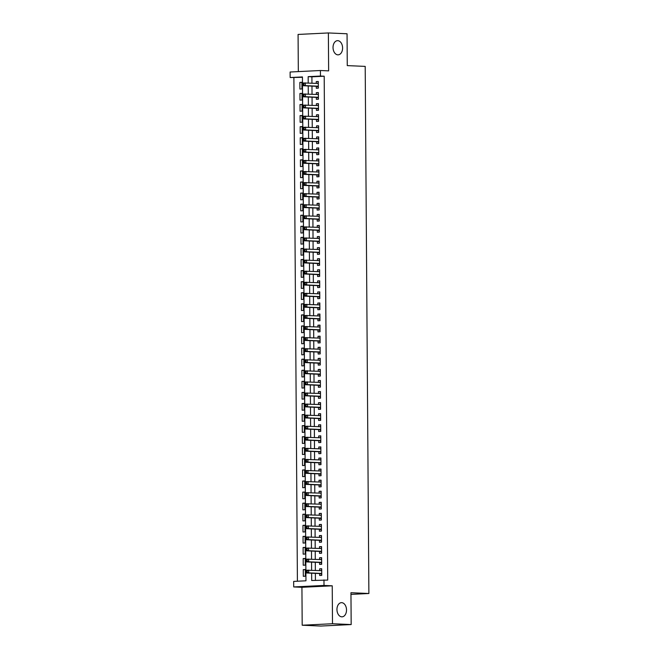 <?xml version="1.0" encoding="UTF-8"?>
<svg xmlns="http://www.w3.org/2000/svg" width="659" height="659" viewBox="0 0 659 659"><rect width="100%" height="100%" fill="white"/><g stroke="black" fill="none" stroke-linecap="round" stroke-linejoin="round"><path stroke-width="0.99" d="M337.861 54.845A7.092 4.778 -92.8 0 1 333.034 47.769A7.092 4.778 -92.8 0 1 337.466 40.669A7.092 4.778 -92.8 0 1 337.762 40.669A7.092 4.778 -92.8 0 1 342.589 47.745A7.092 4.778 -92.8 0 1 338.158 54.845A7.092 4.778 -92.8 0 1 337.861 54.845M341.782 616.832A7.092 4.778 -92.8 0 1 336.955 609.764A7.092 4.778 -92.8 0 1 341.387 602.664A7.092 4.778 -92.8 0 1 341.683 602.664A7.092 4.778 -92.8 0 1 346.51 609.74A7.092 4.778 -92.8 0 1 342.087 616.832A7.092 4.778 -92.8 0 1 341.782 616.832M302.44 77.292L290.158 77.548L290.117 72.012L320.414 70.513L320.455 76.057L308.173 76.658L308.214 82.985M350.967 594.393L368.883 593.504L365.201 66.394L347.268 65.612L347.054 33.774L328.371 32.95L298.074 34.441L298.329 71.609M368.883 593.504L350.95 592.721L351.173 624.559L320.875 626.05L302.193 625.226L332.498 623.735L332.235 585.81L324.014 585.447L293.708 586.938L293.675 581.403L305.957 580.801L302.44 76.938L290.158 77.548M332.235 585.81L301.929 587.301L302.193 625.226M301.929 587.301L293.708 586.938M293.889 77.713L297.407 581.222M351.173 624.559L332.498 623.735M316.271 86.304L316.287 88.24L318.338 88.141L318.289 81.494L316.246 81.592L316.254 83.339M316.353 97.375L316.369 99.311L318.412 99.212L318.363 92.565L316.32 92.672L316.328 94.418M316.427 108.447L316.444 110.382L318.486 110.284L318.445 103.644L316.394 103.743L316.411 105.489M316.509 119.526L316.518 121.462L318.569 121.363L318.519 114.715L316.477 114.814L316.485 116.561M316.584 130.597L316.6 132.533L318.643 132.434L318.602 125.787L316.551 125.885L316.567 127.64M316.658 141.669L316.674 143.604L318.725 143.505L318.676 136.866L316.625 136.965L316.641 138.711M316.74 152.74L316.748 154.684L318.799 154.577L318.75 147.937L316.707 148.036L316.715 149.782M316.814 163.819L316.831 165.755L318.874 165.656L318.832 159.008L316.781 159.107L316.798 160.854M316.897 174.89L316.905 176.826L318.956 176.727L318.907 170.08L316.864 170.187L316.872 171.933M316.971 185.962L316.987 187.906L319.03 187.799L318.989 181.159L316.938 181.258L316.946 183.004M317.045 197.041L317.061 198.977L319.113 198.878L319.063 192.23L317.012 192.329L317.028 194.076M317.127 208.112L317.136 210.048L319.187 209.949L319.137 203.302L317.094 203.409L317.103 205.155M317.201 219.183L317.218 221.127L319.261 221.02L319.22 214.381L317.168 214.48L317.185 216.226M317.276 230.263L317.292 232.199L319.343 232.1L319.294 225.452L317.251 225.551L317.259 227.297M317.358 241.334L317.374 243.27L319.417 243.171L319.368 236.523L317.325 236.63L317.333 238.377M317.432 252.405L317.449 254.341L319.491 254.242L319.45 247.603L317.399 247.702L317.416 249.448M317.514 263.485L317.523 265.42L319.574 265.322L319.524 258.674L317.481 258.773L317.49 260.519M317.589 274.556L317.605 276.492L319.648 276.393L319.607 269.745L317.556 269.852L317.572 271.599M317.663 285.627L317.679 287.563L319.73 287.464L319.681 280.825L317.63 280.923L317.646 282.67M317.745 296.698L317.753 298.642L319.804 298.535L319.755 291.896L317.712 291.995L317.72 293.741M317.819 307.778L317.836 309.714L319.879 309.615L319.837 302.967L317.786 303.066L317.803 304.82M317.902 318.849L317.91 320.785L319.961 320.686L319.912 314.038L317.869 314.145L317.877 315.892M317.976 329.92L317.992 331.864L320.035 331.757L319.994 325.118L317.943 325.216L317.951 326.963M318.05 341L318.066 342.935L320.117 342.837L320.068 336.189L318.017 336.288L318.033 338.034M318.132 352.071L318.14 354.007L320.192 353.908L320.142 347.26L318.099 347.367L318.108 349.113M318.206 363.142L318.223 365.086L320.266 364.979L320.225 358.339L318.173 358.438L318.19 360.185M318.289 374.221L318.297 376.157L320.348 376.058L320.299 369.411L318.256 369.51L318.264 371.256M318.363 385.293L318.379 387.228L320.422 387.13L320.373 380.482L318.33 380.589L318.338 382.335M318.437 396.364L318.454 398.3L320.496 398.201L320.455 391.561L318.404 391.66L318.421 393.407M318.519 407.443L318.528 409.379L320.579 409.28L320.529 402.633L318.486 402.731L318.495 404.478M318.594 418.514L318.61 420.45L320.653 420.351L320.612 413.704L318.561 413.811L318.577 415.557M318.668 429.586L318.684 431.521L320.735 431.423L320.686 424.783L318.635 424.882L318.651 426.628M318.75 440.657L318.758 442.601L320.809 442.494L320.76 435.854L318.717 435.953L318.725 437.7M318.824 451.736L318.841 453.672L320.884 453.573L320.842 446.926L318.791 447.024L318.808 448.779M318.907 462.807L318.915 464.743L320.966 464.644L320.917 457.997L318.874 458.104L318.882 459.85M318.981 473.879L318.997 475.823L321.04 475.716L320.999 469.076L318.948 469.175L318.956 470.921M319.055 484.958L319.071 486.894L321.122 486.795L321.073 480.147L319.022 480.246L319.038 481.993M319.137 496.029L319.145 497.965L321.197 497.866L321.147 491.219L319.104 491.326L319.113 493.072M319.211 507.101L319.228 509.045L321.271 508.937L321.23 502.298L319.178 502.397L319.195 504.143M319.294 518.18L319.302 520.116L321.353 520.017L321.304 513.369L319.261 513.468L319.269 515.214M319.368 529.251L319.384 531.187L321.427 531.088L321.378 524.44L319.335 524.548L319.343 526.294M319.442 540.322L319.458 542.266L321.501 542.159L321.46 535.52L319.409 535.619L319.426 537.365M319.524 551.402L319.533 553.338L321.584 553.239L321.534 546.591L319.491 546.69L319.5 548.436M319.599 562.473L319.615 564.409L321.658 564.31L321.617 557.662L319.566 557.769L319.582 559.516M305.315 569.738L303.264 569.648L303.313 576.296L305.356 576.188L305.315 569.549L303.264 569.648M305.232 558.667L303.189 558.577L303.231 565.216L305.282 565.117L305.232 558.47L303.189 558.577M305.158 547.588L303.107 547.497L303.156 554.145L305.199 554.046L305.158 547.398L303.107 547.497M305.084 536.517L303.033 536.426L303.082 543.074L305.125 542.967L305.076 536.327L303.033 536.426M305.002 525.445L302.959 525.355L303 531.994L305.051 531.895L305.002 525.248L302.959 525.355M304.928 514.366L302.876 514.275L302.926 520.923L304.969 520.824L304.928 514.177L302.876 514.275M304.845 503.295L302.802 503.204L302.843 509.852L304.895 509.745L304.845 503.105L302.802 503.204M304.771 492.224L302.72 492.133L302.769 498.772L304.82 498.674L304.771 492.034L302.72 492.133M304.697 481.144L302.646 481.054L302.695 487.701L304.738 487.602L304.697 480.955L302.646 481.054M304.615 470.073L302.572 469.982L302.613 476.63L304.664 476.523L304.615 469.883L302.572 469.982M304.54 459.002L302.489 458.911L302.539 465.551L304.582 465.452L304.54 458.812L302.489 458.911M304.466 447.922L302.415 447.84L302.456 454.479L304.507 454.38L304.458 447.733L302.415 447.84M304.384 436.851L302.333 436.76L302.382 443.408L304.433 443.309L304.384 436.662L302.333 436.76M304.31 425.78L302.259 425.689L302.308 432.337L304.351 432.23L304.31 425.59L302.259 425.689M304.227 414.709L302.184 414.618L302.226 421.258L304.277 421.159L304.227 414.511L302.184 414.618M304.153 403.629L302.102 403.539L302.151 410.186L304.194 410.087L304.153 403.44L302.102 403.539M304.079 392.558L302.028 392.467L302.077 399.115L304.12 399.008L304.071 392.369L302.028 392.467M303.997 381.487L301.954 381.396L301.995 388.036L304.046 387.937L303.997 381.289L301.954 381.396M303.923 370.407L301.871 370.317L301.921 376.964L303.964 376.866L303.923 370.218L301.871 370.317M303.84 359.336L301.797 359.246L301.838 365.893L303.89 365.786L303.84 359.147L301.797 359.246M303.766 348.265L301.715 348.174L301.764 354.814L303.815 354.715L303.766 348.076L301.715 348.174M303.692 337.186L301.641 337.095L301.69 343.743L303.733 343.644L303.692 336.996L301.641 337.095M303.61 326.114L301.567 326.024L301.608 332.671L303.659 332.564L303.61 325.925L301.567 326.024M303.535 315.043L301.484 314.953L301.534 321.592L303.577 321.493L303.535 314.854L301.484 314.953M303.461 303.964L301.41 303.881L301.451 310.521L303.502 310.422L303.453 303.774L301.41 303.881M303.379 292.893L301.328 292.802L301.377 299.45L303.428 299.351L303.379 292.703L301.328 292.802M303.305 281.821L301.254 281.731L301.303 288.378L303.346 288.271L303.305 281.632L301.254 281.731M303.222 270.75L301.179 270.66L301.221 277.299L303.272 277.2L303.222 270.552L301.179 270.66M303.148 259.671L301.097 259.58L301.147 266.228L303.189 266.129L303.148 259.481L301.097 259.58M303.074 248.6L301.023 248.509L301.072 255.157L303.115 255.049L303.066 248.41L301.023 248.509M302.992 237.528L300.949 237.438L300.99 244.077L303.041 243.978L302.992 237.331L300.949 237.438M302.918 226.449L300.866 226.358L300.916 233.006L302.959 232.907L302.918 226.259L300.866 226.358M302.835 215.378L300.792 215.287L300.833 221.935L302.885 221.828L302.835 215.188L300.792 215.287M302.761 204.306L300.71 204.216L300.759 210.855L302.81 210.756L302.761 204.109L300.71 204.216M302.687 193.227L300.636 193.136L300.685 199.784L302.728 199.685L302.687 193.038L300.636 193.136M302.605 182.156L300.562 182.065L300.603 188.713L302.654 188.606L302.605 181.966L300.562 182.065M302.53 171.085L300.479 170.994L300.529 177.633L302.572 177.535L302.53 170.895L300.479 170.994M302.456 160.005L300.405 159.923L300.446 166.562L302.497 166.463L302.448 159.816L300.405 159.923M302.374 148.934L300.323 148.843L300.372 155.491L302.423 155.392L302.374 148.745L300.323 148.843M302.3 137.863L300.249 137.772L300.298 144.412L302.341 144.313L302.3 137.673L300.249 137.772M302.217 126.792L300.174 126.701L300.216 133.34L302.267 133.242L302.217 126.594L300.174 126.701M302.143 115.712L300.092 115.622L300.142 122.269L302.184 122.17L302.143 115.523L300.092 115.622M302.069 104.641L300.018 104.55L300.067 111.198L302.11 111.091L302.061 104.451L300.018 104.55M301.987 93.57L299.944 93.479L299.985 100.119L302.036 100.02L301.987 93.372L299.944 93.479M301.954 88.949L301.913 82.301L299.861 82.4L299.911 89.047L301.954 88.949M311.641 573.19L311.691 580.513L327.712 580.077L324.195 76.213L311.905 76.823L311.954 83.149M311.971 86.115L312.028 94.229M312.053 97.186L312.102 105.3M312.127 108.257L312.185 116.371M312.201 119.337L312.259 127.451M312.284 130.408L312.341 138.522M312.358 141.479L312.415 149.593M312.44 152.55L312.49 160.672M312.514 163.63L312.572 171.744M312.588 174.701L312.646 182.815M312.671 185.772L312.728 193.886M312.745 196.852L312.803 204.965M312.819 207.923L312.877 216.037M312.901 218.994L312.959 227.108M312.976 230.073L313.033 238.187M313.058 241.145L313.107 249.259M313.132 252.216L313.19 260.33M313.206 263.295L313.264 271.409M313.289 274.366L313.346 282.48M313.363 285.438L313.42 293.552M313.445 296.517L313.495 304.631M313.519 307.588L313.577 315.702M313.593 318.659L313.651 326.773M313.676 329.731L313.733 337.845M313.75 340.81L313.808 348.924M313.824 351.881L313.882 359.995M313.906 362.952L313.964 371.066M313.981 374.032L314.038 382.146M314.063 385.103L314.112 393.217M314.137 396.174L314.195 404.288M314.211 407.254L314.269 415.368M314.294 418.325L314.351 426.439M314.368 429.396L314.425 437.51M314.45 440.476L314.5 448.59M314.524 451.547L314.582 459.661M314.598 462.618L314.656 470.732M314.681 473.689L314.738 481.803M314.755 484.769L314.813 492.883M314.829 495.84L314.887 503.954M314.911 506.911L314.969 515.025M314.986 517.99L315.043 526.104M315.068 529.062L315.117 537.176M315.142 540.133L315.2 548.247M315.216 551.212L315.274 559.326M315.299 562.284L315.356 570.397M315.373 573.355L315.422 580.332M319.673 573.544L319.689 575.48L321.74 575.381L321.691 568.742L319.64 568.841L319.656 570.587M320.414 70.513L328.635 70.875L328.371 32.95M324.195 76.213L320.455 76.057M323.973 579.912L324.014 585.447M308.239 85.95L308.297 94.064M308.313 97.021L308.371 105.135M308.387 108.092L308.445 116.206M308.47 119.172L308.527 127.286M308.544 130.243L308.601 138.357M308.626 141.314L308.684 149.428M308.7 152.394L308.758 160.508M308.774 163.465L308.832 171.579M308.857 174.536L308.914 182.65M308.931 185.607L308.989 193.73M309.013 196.687L309.063 204.801M309.087 207.758L309.145 215.872M309.162 218.829L309.219 226.943M309.244 229.909L309.302 238.023M309.318 240.98L309.376 249.094M309.392 252.051L309.45 260.165M309.475 263.13L309.532 271.244M309.549 274.202L309.606 282.316M309.631 285.273L309.689 293.387M309.705 296.352L309.763 304.466M309.779 307.423L309.837 315.537M309.862 318.495L309.919 326.609M309.936 329.574L309.994 337.688M310.018 340.645L310.068 348.759M310.092 351.717L310.15 359.83M310.167 362.788L310.224 370.902M310.249 373.867L310.307 381.981M310.323 384.938L310.381 393.052M310.397 396.01L310.455 404.124M310.48 407.089L310.537 415.203M310.554 418.16L310.611 426.274M310.636 429.231L310.694 437.345M310.71 440.311L310.768 448.425M310.784 451.382L310.842 459.496M310.867 462.453L310.924 470.567M310.941 473.533L310.999 481.647M311.023 484.604L311.073 492.718M311.097 495.675L311.155 503.789M311.172 506.746L311.229 514.86M311.254 517.826L311.312 525.94M311.328 528.897L311.386 537.011M311.402 539.968L311.46 548.082M311.485 551.048L311.542 559.161M311.559 562.119L311.616 570.233M311.905 76.823L308.173 76.658M321.691 568.931L319.64 568.841M301.913 82.49L299.861 82.4M321.617 557.852L319.566 557.769M321.534 546.781L319.491 546.69M321.46 535.709L319.409 535.619M321.386 524.638L319.335 524.548M321.304 513.559L319.261 513.468M321.23 502.488L319.178 502.397M321.147 491.416L319.104 491.326M321.073 480.337L319.022 480.246M320.999 469.266L318.948 469.175M320.917 458.194L318.874 458.104M320.842 447.115L318.791 447.024M320.768 436.044L318.717 435.953M320.686 424.973L318.635 424.882M320.612 413.893L318.561 413.811M320.529 402.822L318.486 402.731M320.455 391.751L318.404 391.66M320.381 380.68L318.33 380.589M320.299 369.6L318.256 369.51M320.225 358.529L318.173 358.438M320.142 347.458L318.099 347.367M320.068 336.378L318.017 336.288M319.994 325.307L317.943 325.216M319.912 314.236L317.869 314.145M319.837 303.156L317.786 303.066M319.763 292.085L317.712 291.995M319.681 281.014L317.63 280.923M319.607 269.935L317.556 269.852M319.524 258.863L317.481 258.773M319.45 247.792L317.399 247.702M319.376 236.721L317.325 236.63M319.294 225.642L317.251 225.551M319.22 214.57L317.168 214.48M319.137 203.499L317.094 203.409M319.063 192.42L317.012 192.329M318.989 181.349L316.938 181.258M318.907 170.277L316.864 170.187M318.832 159.198L316.781 159.107M318.758 148.127L316.707 148.036M318.676 137.056L316.625 136.965M318.602 125.976L316.551 125.885M318.519 114.905L316.477 114.814M318.445 103.834L316.394 103.743M318.371 92.754L316.32 92.672M318.289 81.683L316.246 81.592M306.303 570.966L306.311 572.07L307.135 572.028L307.127 570.925L306.303 570.966L306.657 570.208L321.707 570.678M307.127 570.925L308.7 570.101L308.725 572.877L306.674 572.976L320.274 573.569A1.112 0.75 87.2 0 1 320.554 573.668L321.732 574.417M321.724 573.445L308.725 572.877L307.135 572.028M320.719 570.636L321.699 570.084M306.311 572.07L306.674 572.976M306.229 559.886L306.237 560.998L307.053 560.957L307.045 559.853L306.229 559.886L306.583 559.129L321.625 559.606M307.045 559.853L308.626 559.03L308.643 561.798L306.6 561.905L320.2 562.498A1.112 0.75 87.2 0 1 320.48 562.588L321.65 563.338M321.65 562.374L308.643 561.798L307.053 560.957M320.645 559.557L321.625 559.013M306.237 560.998L306.6 561.905M306.147 548.815L306.155 549.927L306.979 549.886L306.97 548.774L306.147 548.815L306.501 548.057L321.551 548.527M306.97 548.774L308.552 547.959L308.569 550.726L306.517 550.825L320.117 551.426A1.112 0.75 87.2 0 1 320.398 551.517L321.576 552.267M321.567 551.295L308.569 550.726L306.979 549.886M320.562 548.486L321.543 547.942M306.155 549.927L306.517 550.825M306.073 537.744L306.081 538.848L306.896 538.807L306.896 537.703L306.073 537.744L306.427 536.986L321.468 537.456M306.896 537.703L308.47 536.887L308.494 539.655L306.443 539.754L320.043 540.347A1.112 0.75 87.2 0 1 320.323 540.446L321.501 541.196M321.493 540.223L308.494 539.655L306.896 538.807M320.488 537.414L321.468 536.871M306.081 538.848L306.443 539.754M305.998 526.665L306.007 527.777L306.822 527.735L306.814 526.632L305.998 526.665L306.344 525.915L321.394 526.384M306.814 526.632L308.396 525.808L308.412 528.576L306.369 528.683L319.961 529.276A1.112 0.75 87.2 0 1 320.241 529.366L321.419 530.116M321.411 529.152L308.412 528.576L306.822 527.735M320.406 526.335L321.394 525.791M306.007 527.777L306.369 528.683M305.916 515.593L305.924 516.705L306.748 516.664L306.74 515.552L305.916 515.593L306.27 514.836L321.32 515.305M306.74 515.552L308.321 514.737L308.338 517.504L306.287 517.603L319.887 518.205A1.112 0.75 87.2 0 1 320.167 518.295L321.345 519.045M321.337 518.073L308.338 517.504L306.748 516.664M320.332 515.264L321.312 514.72M305.924 516.705L306.287 517.603M305.842 504.522L305.85 505.626L306.666 505.585L306.657 504.481L305.842 504.522L306.196 503.764L321.238 504.234M306.657 504.481L308.239 503.665L308.255 506.433L306.213 506.532L319.813 507.133A1.112 0.75 87.2 0 1 320.093 507.224L321.262 507.974M321.262 507.002L308.255 506.433L306.666 505.585M320.258 504.193L321.238 503.649M305.85 505.626L306.213 506.532M305.768 493.451L305.768 494.555L306.592 494.514L306.583 493.41L305.768 493.451L306.114 492.693L321.164 493.163M306.583 493.41L308.165 492.586L308.181 495.354L306.138 495.461L319.73 496.054A1.112 0.75 87.2 0 1 320.01 496.145L321.188 496.902M321.18 495.93L308.181 495.354L306.592 494.514M320.175 493.113L321.155 492.57M305.768 494.555L306.138 495.461M305.685 482.372L305.694 483.484L306.517 483.442L306.509 482.33L305.685 482.372L306.04 481.614L321.09 482.083M306.509 482.33L308.082 481.515L308.107 484.283L306.056 484.381L319.656 484.983A1.112 0.75 87.2 0 1 319.936 485.073L321.114 485.823M321.106 484.851L308.107 484.283L306.517 483.442M320.101 482.042L321.081 481.498M305.694 483.484L306.056 484.381M305.611 471.3L305.619 472.404L306.435 472.363L306.427 471.259L305.611 471.3L305.957 470.542L321.007 471.012M306.427 471.259L308.008 470.444L308.025 473.211L305.982 473.31L319.582 473.912A1.112 0.75 87.2 0 1 319.854 474.002L321.032 474.752M321.032 473.78L308.025 473.211L306.435 472.363M320.019 470.971L321.007 470.427M305.619 472.404L305.982 473.31M305.529 460.229L305.537 461.333L306.361 461.292L306.353 460.188L305.529 460.229L305.883 459.471L320.933 459.941M306.353 460.188L307.934 459.364L307.951 462.132L305.9 462.239L319.5 462.832A1.112 0.75 87.2 0 1 319.78 462.923L320.958 463.681M320.949 462.709L307.951 462.132L306.361 461.292M319.944 459.891L320.925 459.348M305.537 461.333L305.9 462.239M305.455 449.15L305.463 450.262L306.278 450.221L306.27 449.109L305.455 449.15L305.809 448.392L320.851 448.861M306.27 449.109L307.852 448.293L307.877 451.061L305.825 451.16L319.426 451.761A1.112 0.75 87.2 0 1 319.706 451.852L320.884 452.601M320.875 451.637L307.877 451.061L306.278 450.221M319.87 448.82L320.851 448.277M305.463 450.262L305.825 451.16M305.381 438.078L305.389 439.182L306.204 439.149L306.196 438.037L305.381 438.078L305.727 437.321L320.776 437.79M306.196 438.037L307.778 437.222L307.794 439.99L305.751 440.088L319.343 440.69A1.112 0.75 87.2 0 1 319.623 440.78L320.801 441.53M320.793 440.558L307.794 439.99L306.204 439.149M319.788 437.749L320.776 437.205M305.389 439.182L305.751 440.088M305.298 427.007L305.306 428.111L306.13 428.07L306.122 426.966L305.298 427.007L305.652 426.249L320.702 426.719M306.122 426.966L307.695 426.142L307.72 428.918L305.669 429.017L319.269 429.61A1.112 0.75 87.2 0 1 319.549 429.709L320.727 430.459M320.719 429.487L307.72 428.918L306.13 428.07M319.714 426.678L320.694 426.126M305.306 428.111L305.669 429.017M305.224 415.928L305.232 417.04L306.048 416.999L306.04 415.887L305.224 415.928L305.57 415.17L320.62 415.648M306.04 415.887L307.621 415.071L307.638 417.839L305.595 417.946L319.195 418.539A1.112 0.75 87.2 0 1 319.475 418.63L320.645 419.379M320.645 418.416L307.638 417.839L306.048 416.999M319.64 415.598L320.62 415.055M305.232 417.04L305.595 417.946M305.142 404.857L305.15 405.969L305.974 405.928L305.965 404.815L305.142 404.857L305.496 404.099L320.546 404.568M305.965 404.815L307.547 404L307.564 406.768L305.512 406.867L319.113 407.468A1.112 0.75 87.2 0 1 319.393 407.559L320.571 408.308M320.562 407.336L307.564 406.768L305.974 405.928M319.557 404.527L320.538 403.983M305.15 405.969L305.512 406.867M305.068 393.785L305.076 394.889L305.891 394.848L305.883 393.744L305.068 393.785L305.422 393.028L320.463 393.497M305.883 393.744L307.465 392.929L307.489 395.697L305.438 395.795L319.038 396.388A1.112 0.75 87.2 0 1 319.318 396.487L320.496 397.237M320.488 396.265L307.489 395.697L305.891 394.848M319.483 393.456L320.463 392.912M305.076 394.889L305.438 395.795M304.993 382.706L305.002 383.818L305.817 383.777L305.809 382.673L304.993 382.706L305.339 381.956L320.389 382.426M305.809 382.673L307.391 381.849L307.407 384.617L305.364 384.724L318.956 385.317A1.112 0.75 87.2 0 1 319.236 385.408L320.414 386.158M320.406 385.194L307.407 384.617L305.817 383.777M319.401 382.377L320.389 381.833M305.002 383.818L305.364 384.724M304.911 371.635L304.919 372.747L305.743 372.706L305.735 371.594L304.911 371.635L305.265 370.877L320.315 371.346M305.735 371.594L307.308 370.778L307.333 373.546L305.282 373.645L318.882 374.246A1.112 0.75 87.2 0 1 319.162 374.337L320.34 375.086M320.332 374.114L307.333 373.546L305.743 372.706M319.327 371.305L320.307 370.762M304.919 372.747L305.282 373.645M304.837 360.564L304.845 361.667L305.661 361.626L305.652 360.522L304.837 360.564L305.191 359.806L320.233 360.275M305.652 360.522L307.234 359.707L307.251 362.475L305.208 362.574L318.808 363.175A1.112 0.75 87.2 0 1 319.088 363.266L320.258 364.015M320.258 363.043L307.251 362.475L305.661 361.626M319.253 360.234L320.233 359.69M304.845 361.667L305.208 362.574M304.763 349.492L304.763 350.596L305.587 350.555L305.578 349.451L304.763 349.492L305.109 348.735L320.159 349.204M305.578 349.451L307.16 348.627L307.176 351.395L305.133 351.502L318.725 352.095A1.112 0.75 87.2 0 1 319.005 352.186L320.183 352.944M320.175 351.972L307.176 351.395L305.587 350.555M319.17 349.155L320.15 348.611M304.763 350.596L305.133 351.502M304.68 338.413L304.689 339.525L305.512 339.484L305.504 338.372L304.68 338.413L305.035 337.655L320.085 338.125M305.504 338.372L307.078 337.556L307.102 340.324L305.051 340.423L318.651 341.024A1.112 0.75 87.2 0 1 318.931 341.115L320.109 341.864M320.101 340.892L307.102 340.324L305.512 339.484M319.096 338.083L320.076 337.54M304.689 339.525L305.051 340.423M304.606 327.342L304.615 328.446L305.43 328.404L305.422 327.301L304.606 327.342L304.952 326.584L320.002 327.053M305.422 327.301L307.003 326.485L307.02 329.253L304.977 329.352L318.577 329.953A1.112 0.75 87.2 0 1 318.849 330.044L320.027 330.793M320.027 329.821L307.02 329.253L305.43 328.404M319.014 327.012L320.002 326.469M304.615 328.446L304.977 329.352M304.524 316.271L304.532 317.374L305.356 317.333L305.348 316.229L304.524 316.271L304.878 315.513L319.928 315.982M305.348 316.229L306.929 315.406L306.946 318.173L304.895 318.281L318.495 318.874A1.112 0.75 87.2 0 1 318.775 318.964L319.953 319.722M319.944 318.75L306.946 318.173L305.356 317.333M318.94 315.933L319.92 315.389M304.532 317.374L304.895 318.281M304.45 305.191L304.458 306.303L305.274 306.262L305.265 305.15L304.45 305.191L304.804 304.433L319.846 304.903M305.265 305.15L306.847 304.334L306.872 307.102L304.82 307.201L318.421 307.802A1.112 0.75 87.2 0 1 318.701 307.893L319.879 308.643M319.87 307.679L306.872 307.102L305.274 306.262M318.865 304.862L319.846 304.318M304.458 306.303L304.82 307.201M304.376 294.12L304.384 295.224L305.199 295.191L305.191 294.079L304.376 294.12L304.722 293.362L319.772 293.832M305.191 294.079L306.773 293.263L306.789 296.031L304.746 296.13L318.338 296.731A1.112 0.75 87.2 0 1 318.618 296.822L319.796 297.571M319.788 296.599L306.789 296.031L305.199 295.191M318.783 293.79L319.772 293.247M304.384 295.224L304.746 296.13M304.293 283.049L304.301 284.153L305.125 284.111L305.117 283.008L304.293 283.049L304.647 282.291L319.697 282.76M305.117 283.008L306.69 282.184L306.715 284.96L304.664 285.059L318.264 285.652A1.112 0.75 87.2 0 1 318.544 285.751L319.722 286.5M319.714 285.528L306.715 284.96L305.125 284.111M318.709 282.719L319.689 282.167M304.301 284.153L304.664 285.059M304.219 271.969L304.227 273.081L305.043 273.04L305.035 271.928L304.219 271.969L304.565 271.211L319.615 271.689M305.035 271.928L306.616 271.113L306.633 273.88L304.59 273.979L318.19 274.581A1.112 0.75 87.2 0 1 318.47 274.671L319.64 275.421M319.64 274.457L306.633 273.88L305.043 273.04M318.635 271.64L319.615 271.096M304.227 273.081L304.59 273.979M304.137 260.898L304.145 262.01L304.969 261.969L304.96 260.857L304.137 260.898L304.491 260.14L319.541 260.61M304.96 260.857L306.542 260.041L306.559 262.809L304.507 262.908L318.108 263.509A1.112 0.75 87.2 0 1 318.388 263.6L319.566 264.35M319.557 263.378L306.559 262.809L304.969 261.969M318.552 260.569L319.533 260.025M304.145 262.01L304.507 262.908M304.063 249.827L304.071 250.931L304.886 250.89L304.878 249.786L304.063 249.827L304.417 249.069L319.458 249.539M304.878 249.786L306.46 248.97L306.484 251.738L304.433 251.837L318.033 252.43A1.112 0.75 87.2 0 1 318.313 252.529L319.491 253.278M319.483 252.306L306.484 251.738L304.886 250.89M318.478 249.497L319.458 248.945M304.071 250.931L304.433 251.837M303.988 238.747L303.997 239.86L304.812 239.818L304.804 238.715L303.988 238.747L304.334 237.99L319.384 238.467M304.804 238.715L306.386 237.891L306.402 240.659L304.359 240.766L317.951 241.359A1.112 0.75 87.2 0 1 318.231 241.449L319.409 242.199M319.401 241.235L306.402 240.659L304.812 239.818M318.396 238.418L319.384 237.874M303.997 239.86L304.359 240.766M303.906 227.676L303.914 228.788L304.738 228.747L304.73 227.635L303.906 227.676L304.26 226.918L319.31 227.388M304.73 227.635L306.303 226.82L306.328 229.587L304.277 229.686L317.877 230.288A1.112 0.75 87.2 0 1 318.157 230.378L319.335 231.128M319.327 230.156L306.328 229.587L304.738 228.747M318.322 227.347L319.302 226.803M303.914 228.788L304.277 229.686M303.832 216.605L303.84 217.709L304.656 217.668L304.647 216.564L303.832 216.605L304.186 215.847L319.228 216.317M304.647 216.564L306.229 215.748L306.246 218.516L304.203 218.615L317.803 219.208A1.112 0.75 87.2 0 1 318.083 219.307L319.253 220.057M319.253 219.085L306.246 218.516L304.656 217.668M318.248 216.276L319.228 215.732M303.84 217.709L304.203 218.615M303.758 205.534L303.758 206.638L304.582 206.596L304.573 205.493L303.758 205.534L304.104 204.776L319.154 205.246M304.573 205.493L306.155 204.669L306.171 207.437L304.128 207.544L317.72 208.137A1.112 0.75 87.2 0 1 318 208.228L319.178 208.977M319.17 208.013L306.171 207.437L304.582 206.596M318.165 205.196L319.145 204.652M303.758 206.638L304.128 207.544M303.675 194.454L303.684 195.566L304.507 195.525L304.499 194.413L303.675 194.454L304.03 193.697L319.08 194.166M304.499 194.413L306.073 193.598L306.097 196.366L304.046 196.464L317.646 197.066A1.112 0.75 87.2 0 1 317.926 197.156L319.104 197.906M319.096 196.934L306.097 196.366L304.507 195.525M318.091 194.125L319.071 193.581M303.684 195.566L304.046 196.464M303.601 183.383L303.61 184.487L304.425 184.446L304.417 183.342L303.601 183.383L303.947 182.625L318.997 183.095M304.417 183.342L305.998 182.527L306.015 185.294L303.972 185.393L317.572 185.995A1.112 0.75 87.2 0 1 317.844 186.085L319.022 186.835M319.022 185.863L306.015 185.294L304.425 184.446M318.009 183.054L318.997 182.51M303.61 184.487L303.972 185.393M303.519 172.312L303.527 173.416L304.351 173.375L304.343 172.271L303.519 172.312L303.873 171.554L318.923 172.024M304.343 172.271L305.924 171.447L305.941 174.215L303.89 174.322L317.49 174.915A1.112 0.75 87.2 0 1 317.77 175.006L318.948 175.764M318.94 174.792L305.941 174.215L304.351 173.375M317.935 171.974L318.915 171.431M303.527 173.416L303.89 174.322M303.445 161.233L303.453 162.345L304.269 162.303L304.26 161.191L303.445 161.233L303.799 160.475L318.841 160.944M304.26 161.191L305.842 160.376L305.867 163.144L303.815 163.243L317.416 163.844A1.112 0.75 87.2 0 1 317.696 163.934L318.874 164.684M318.865 163.712L305.867 163.144L304.269 162.303M317.86 160.903L318.841 160.359M303.453 162.345L303.815 163.243M303.371 150.161L303.379 151.265L304.194 151.232L304.186 150.12L303.371 150.161L303.717 149.404L318.767 149.873M304.186 150.12L305.768 149.305L305.784 152.072L303.741 152.171L317.333 152.773A1.112 0.75 87.2 0 1 317.613 152.863L318.791 153.613M318.783 152.641L305.784 152.072L304.194 151.232M317.778 149.832L318.767 149.288M303.379 151.265L303.741 152.171M303.288 139.09L303.297 140.194L304.12 140.153L304.112 139.049L303.288 139.09L303.642 138.332L318.692 138.802M304.112 139.049L305.685 138.225L305.71 141.001L303.659 141.1L317.259 141.693A1.112 0.75 87.2 0 1 317.539 141.792L318.717 142.542M318.709 141.57L305.71 141.001L304.12 140.153M317.704 138.761L318.684 138.209M303.297 140.194L303.659 141.1M303.214 128.011L303.222 129.123L304.038 129.082L304.03 127.97L303.214 128.011L303.56 127.253L318.61 127.722M304.03 127.97L305.611 127.154L305.628 129.922L303.585 130.021L317.185 130.622A1.112 0.75 87.2 0 1 317.465 130.713L318.635 131.462M318.635 130.498L305.628 129.922L304.038 129.082M317.63 127.681L318.61 127.138M303.222 129.123L303.585 130.021M303.132 116.94L303.14 118.043L303.964 118.01L303.956 116.898L303.132 116.94L303.486 116.182L318.536 116.651M303.956 116.898L305.537 116.083L305.554 118.851L303.502 118.95L317.103 119.551A1.112 0.75 87.2 0 1 317.383 119.641L318.561 120.391M318.552 119.419L305.554 118.851L303.964 118.01M317.547 116.61L318.528 116.066M303.14 118.043L303.502 118.95M303.058 105.868L303.066 106.972L303.881 106.931L303.873 105.827L303.058 105.868L303.412 105.11L318.454 105.58M303.873 105.827L305.455 105.012L305.479 107.779L303.428 107.878L317.028 108.471A1.112 0.75 87.2 0 1 317.308 108.57L318.486 109.32M318.478 108.348L305.479 107.779L303.881 106.931M317.473 105.539L318.454 104.987M303.066 106.972L303.428 107.878M302.983 94.789L302.992 95.901L303.807 95.86L303.799 94.756L302.983 94.789L303.329 94.031L318.379 94.509M303.799 94.756L305.381 93.932L305.397 96.7L303.354 96.807L316.946 97.4A1.112 0.75 87.2 0 1 317.226 97.491L318.404 98.24M318.396 97.277L305.397 96.7L303.807 95.86M317.391 94.459L318.379 93.916M302.992 95.901L303.354 96.807M302.901 83.718L302.909 84.83L303.733 84.789L303.725 83.677L302.901 83.718L303.255 82.96L318.305 83.429M303.725 83.677L305.298 82.861L305.323 85.629L303.272 85.728L316.872 86.329A1.112 0.75 87.2 0 1 317.152 86.42L318.33 87.169M318.322 86.197L305.323 85.629L303.733 84.789M317.317 83.388L318.297 82.845M302.909 84.83L303.272 85.728M321.724 573.61L320.554 573.668M321.724 573.503L320.274 573.569M321.65 562.531L320.48 562.588M321.65 562.424L320.2 562.498M321.567 551.459L320.398 551.517M321.567 551.352L320.117 551.426M321.493 540.388L320.323 540.446M321.493 540.281L320.043 540.347M321.419 529.309L320.241 529.366M321.411 529.202L319.961 529.276M321.337 518.238L320.167 518.295M321.337 518.131L319.887 518.205M321.262 507.166L320.093 507.224M321.262 507.059L319.813 507.133M321.18 496.087L320.01 496.145M321.18 495.988L319.73 496.054M321.106 485.016L319.936 485.073M321.106 484.909L319.656 484.983M321.032 473.945L319.854 474.002M321.032 473.837L319.582 473.912M320.949 462.865L319.78 462.923M320.949 462.766L319.5 462.832M320.875 451.794L319.706 451.852M320.875 451.687L319.426 451.761M320.793 440.723L319.623 440.78M320.793 440.616L319.343 440.69M320.719 429.652L319.549 429.709M320.719 429.544L319.269 429.61M320.645 418.572L319.475 418.63M320.645 418.465L319.195 418.539M320.562 407.501L319.393 407.559M320.562 407.394L319.113 407.468M320.488 396.43L319.318 396.487M320.488 396.323L319.038 396.388M320.414 385.35L319.236 385.408M320.406 385.243L318.956 385.317M320.332 374.279L319.162 374.337M320.332 374.172L318.882 374.246M320.258 363.208L319.088 363.266M320.258 363.101L318.808 363.175M320.175 352.128L319.005 352.186M320.175 352.03L318.725 352.095M320.101 341.057L318.931 341.115M320.101 340.95L318.651 341.024M320.027 329.986L318.849 330.044M320.027 329.879L318.577 329.953M319.944 318.907L318.775 318.964M319.944 318.808L318.495 318.874M319.87 307.835L318.701 307.893M319.87 307.728L318.421 307.802M319.788 296.764L318.618 296.822M319.788 296.657L318.338 296.731M319.714 285.693L318.544 285.751M319.714 285.586L318.264 285.652M319.64 274.614L318.47 274.671M319.64 274.506L318.19 274.581M319.557 263.542L318.388 263.6M319.557 263.435L318.108 263.509M319.483 252.471L318.313 252.529M319.483 252.364L318.033 252.43M319.409 241.392L318.231 241.449M319.401 241.285L317.951 241.359M319.327 230.321L318.157 230.378M319.327 230.213L317.877 230.288M319.253 219.249L318.083 219.307M319.253 219.142L317.803 219.208M319.17 208.17L318 208.228M319.17 208.063L317.72 208.137M319.096 197.099L317.926 197.156M319.096 196.992L317.646 197.066M319.022 186.027L317.844 186.085M319.022 185.92L317.572 185.995M318.94 174.948L317.77 175.006M318.94 174.849L317.49 174.915M318.865 163.877L317.696 163.934M318.865 163.77L317.416 163.844M318.783 152.806L317.613 152.863M318.783 152.699L317.333 152.773M318.709 141.734L317.539 141.792M318.709 141.627L317.259 141.693M318.635 130.655L317.465 130.713M318.635 130.548L317.185 130.622M318.552 119.584L317.383 119.641M318.552 119.477L317.103 119.551M318.478 108.513L317.308 108.57M318.478 108.405L317.028 108.471M318.404 97.433L317.226 97.491M318.396 97.326L316.946 97.4M318.322 86.362L317.152 86.42M318.322 86.255L316.872 86.329"/></g></svg>
